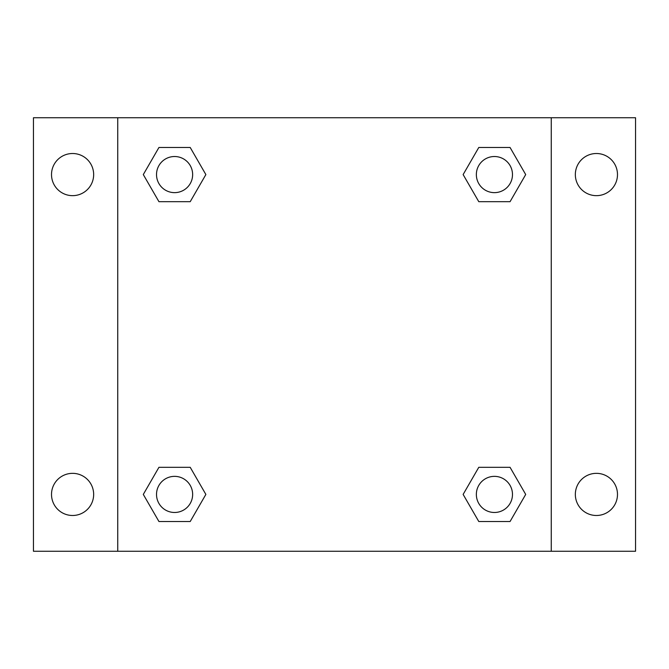 <?xml version="1.0" encoding="UTF-8"?>
<svg xmlns="http://www.w3.org/2000/svg" width="669" height="669" viewBox="0 0 669 669"><rect width="100%" height="100%" fill="white"/><g stroke="black" fill="none" stroke-linecap="round" stroke-linejoin="round"><path stroke-width="1" d="M33.45 117.744L635.55 117.744L635.55 551.256L33.45 551.256L33.45 117.744M596.414 153.51A21.073 21.073 0 0 1 617.487 174.584A21.073 21.073 0 0 1 596.414 195.657A21.073 21.073 0 0 1 575.34 174.584A21.073 21.073 0 0 1 596.414 153.51M596.414 473.343A21.073 21.073 0 0 1 617.487 494.416A21.073 21.073 0 0 1 596.414 515.49A21.073 21.073 0 0 1 575.34 494.416A21.073 21.073 0 0 1 596.414 473.343M72.587 473.343A21.073 21.073 0 0 1 93.66 494.416A21.073 21.073 0 0 1 72.587 515.49A21.073 21.073 0 0 1 51.513 494.416A21.073 21.073 0 0 1 72.587 473.343M72.587 153.51A21.073 21.073 0 0 1 93.66 174.584A21.073 21.073 0 0 1 72.587 195.657A21.073 21.073 0 0 1 51.513 174.584A21.073 21.073 0 0 1 72.587 153.51M158.938 467.322L190.222 467.322L205.868 494.416L190.222 521.511L158.938 521.511L143.3 494.416L158.938 467.322L190.222 467.322L158.938 467.322M478.778 147.489L510.062 147.489L525.7 174.584L510.062 201.678L478.778 201.678L463.132 174.584L478.778 147.489L510.062 147.489L478.778 147.489M117.744 551.256L117.744 117.744M551.256 117.744L551.256 551.256M158.938 147.489L190.222 147.489L205.868 174.584L190.222 201.678L158.938 201.678L143.3 174.584L158.938 147.489L190.222 147.489L158.938 147.489M478.778 467.322L510.062 467.322L525.7 494.416L510.062 521.511L478.778 521.511L463.132 494.416L478.778 467.322L510.062 467.322L478.778 467.322M510.062 521.511L478.778 521.511L510.062 521.511M512.479 494.416A18.063 18.063 0 0 0 485.385 478.778A18.063 18.063 0 0 0 485.385 510.062A18.063 18.063 0 0 0 512.479 494.416M190.222 521.511L158.938 521.511L190.222 521.511M192.647 494.416A18.063 18.063 0 0 0 165.552 478.778A18.063 18.063 0 0 0 165.552 510.062A18.063 18.063 0 0 0 192.647 494.416M510.062 201.678L478.778 201.678L510.062 201.678M512.479 174.584A18.063 18.063 0 0 0 485.385 158.938A18.063 18.063 0 0 0 485.385 190.222A18.063 18.063 0 0 0 512.479 174.584M190.222 201.678L158.938 201.678L190.222 201.678M192.647 174.584A18.063 18.063 0 0 0 165.552 158.938A18.063 18.063 0 0 0 165.552 190.222A18.063 18.063 0 0 0 192.647 174.584"/></g></svg>
